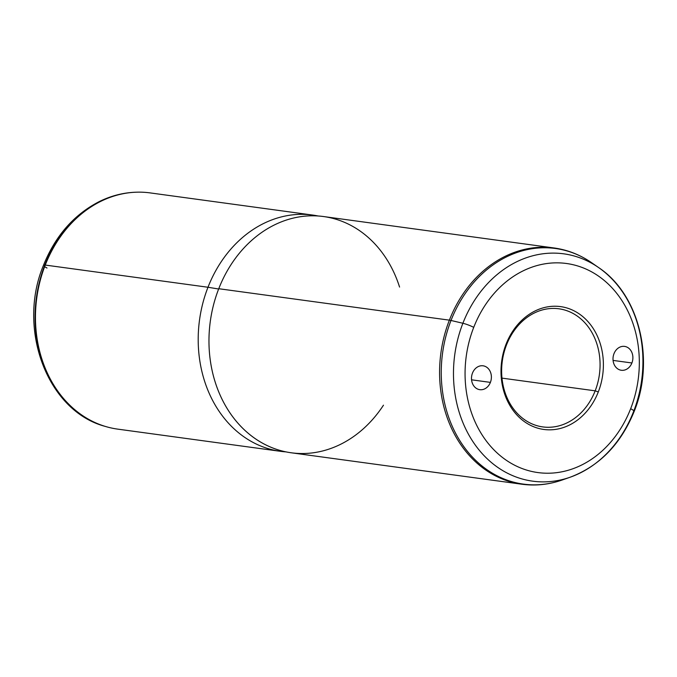 <?xml version="1.0" encoding="UTF-8"?>
<svg xmlns="http://www.w3.org/2000/svg" width="677" height="677" viewBox="0 0 677 677"><rect width="100%" height="100%" fill="white"/><g stroke="black" fill="none" stroke-linecap="round" stroke-linejoin="round"><path stroke-width="1.02" d="M598.299 391.932A61.996 50.97 -82.2 0 1 529.947 425.038A61.996 50.97 -82.2 0 1 506.091 344.136L506.523 344.872A59.61 49.006 97.8 0 0 529.456 422.668A59.61 49.006 97.8 0 0 595.176 390.832L598.299 391.932L595.176 390.832A59.61 49.006 97.8 0 0 572.243 313.036A59.61 49.006 97.8 0 0 506.523 344.872L506.091 344.136A61.996 50.97 -82.2 0 1 574.443 311.031A61.996 50.97 -82.2 0 1 598.299 391.932A61.996 50.97 97.8 0 0 574.443 311.031A61.996 50.97 97.8 0 0 506.091 344.136A61.996 50.97 97.8 0 0 529.947 425.038A61.996 50.97 97.8 0 0 598.299 391.932M595.176 390.832A59.61 49.006 -82.2 0 1 542.793 426.916A59.61 49.006 -82.2 0 1 506.523 344.872A59.61 49.006 -82.2 0 1 558.897 308.788A59.61 49.006 -82.2 0 1 595.176 390.832L501.987 378.121L595.176 390.832M46.992 268.016A9.537 1.532 21.3 0 1 44.648 266.645M137.38 192.166A119.144 97.953 -82.2 0 0 137.143 192.175A119.144 97.953 97.8 0 0 44.843 265.029A119.144 97.953 -82.2 0 1 137.143 192.175C124.103 192.446 111.493 195.577 99.324 201.551C73.937 214.617 55.328 235.867 43.489 265.282A9.537 1.532 21.3 0 1 44.843 265.029A119.144 97.953 97.8 0 0 105.214 426.392A119.144 97.953 -82.2 0 1 44.843 265.029A9.537 1.532 -158.7 0 0 43.489 265.282C16.747 328.794 47.195 411.142 105.214 426.392L105.671 426.527A119.22 98.013 97.8 0 1 45.257 265.062L207.991 287.251A119.22 98.013 97.8 0 0 280.549 451.331A119.22 98.013 97.8 0 0 285.956 451.881A119.22 98.013 -82.2 0 1 207.991 287.251L45.257 265.062A119.22 98.013 -82.2 0 1 150.015 192.886L312.757 215.074A119.22 98.013 97.8 0 0 207.991 287.251L218.637 289.011L207.991 287.251A119.22 98.013 -82.2 0 1 318.114 215.988A119.22 98.013 97.8 0 0 312.757 215.074M137.143 192.175L137.617 192.166A119.22 98.013 97.8 0 0 45.257 265.062A119.22 98.013 -82.2 0 0 117.815 429.142L280.549 451.331M399.574 287.065A119.22 98.013 97.8 0 0 311.86 215.802A119.22 98.013 97.8 0 0 218.756 288.715A119.22 98.013 97.8 0 0 254.391 438.053A119.22 98.013 97.8 0 0 383.47 405.193M462.89 323.267A114.726 94.323 -82.2 0 1 598.663 267.601A114.726 94.323 97.8 0 0 462.89 323.267A9.537 1.532 21.3 0 1 473.731 327.363A9.537 1.532 -158.7 0 0 462.89 323.267A114.726 94.323 97.8 0 0 474.374 443.757A114.726 94.323 97.8 0 0 570.085 477.243A114.726 94.323 -82.2 0 1 474.374 443.757A114.726 94.323 -82.2 0 1 462.89 323.267L451.009 320.466L462.89 323.267M633.52 411.709A9.537 1.532 -158.7 0 0 634.163 411.438A9.537 1.532 -158.7 0 0 630.659 408.705A105.51 86.749 97.8 0 0 590.065 271.012A105.51 86.749 97.8 0 0 473.731 327.363A105.51 86.749 97.8 0 0 514.325 465.057A105.51 86.749 97.8 0 0 630.659 408.705A9.537 1.532 21.3 0 1 634.163 411.438C655.167 360.206 639.545 294.783 598.663 267.601A114.726 94.323 97.8 0 1 633.52 411.709A114.726 94.323 97.8 0 1 570.085 477.243C599.45 466.106 620.809 444.171 634.163 411.438M613.988 353.682A12.051 9.91 -82.2 0 1 624.575 346.396A12.051 9.91 -82.2 0 1 631.903 362.974L613.066 360.409L631.903 362.974A12.051 9.91 -82.2 0 1 621.317 370.268A12.051 9.91 -82.2 0 1 613.988 353.682A12.051 9.91 97.8 0 0 618.626 369.405A12.051 9.91 97.8 0 0 631.903 362.974A12.051 9.91 97.8 0 0 627.266 347.25A12.051 9.91 97.8 0 0 613.988 353.682M630.659 408.705A105.51 86.749 -82.2 0 1 514.325 465.057A105.51 86.749 -82.2 0 1 473.731 327.363A105.51 86.749 -82.2 0 1 590.065 271.012A105.51 86.749 -82.2 0 1 630.659 408.705M490.402 382.387A12.051 9.91 97.8 0 0 485.764 366.663A12.051 9.91 97.8 0 0 472.478 373.095A12.051 9.91 97.8 0 0 477.116 388.818A12.051 9.91 97.8 0 0 490.402 382.387L471.564 379.814L490.402 382.387A12.051 9.91 -82.2 0 1 479.815 389.681A12.051 9.91 -82.2 0 1 472.478 373.095A12.051 9.91 -82.2 0 1 483.073 365.8A12.051 9.91 -82.2 0 1 490.402 382.387M449.376 320.153A119.22 98.013 97.8 0 0 521.933 484.233A119.22 98.013 -82.2 0 1 449.376 320.153L218.756 288.715L449.376 320.153A9.537 1.532 21.3 0 1 451.009 320.466A118.898 97.75 -82.2 0 1 591.715 262.778A118.898 97.75 -82.2 0 1 595.176 265.308A118.898 97.75 97.8 0 0 591.715 262.778A118.898 97.75 97.8 0 0 451.009 320.466A118.898 97.75 97.8 0 0 462.907 445.331A118.898 97.75 97.8 0 0 562.096 480.035A118.898 97.75 -82.2 0 1 462.907 445.331A118.898 97.75 -82.2 0 1 451.009 320.466A9.537 1.532 -158.7 0 0 449.376 320.153A119.22 98.013 -82.2 0 1 554.141 247.977A119.22 98.013 97.8 0 0 449.376 320.153M570.085 477.243L562.096 480.035C548.861 484.639 535.473 486.035 521.933 484.233L291.313 452.795A119.22 98.013 -82.2 0 1 218.756 288.715A119.22 98.013 -82.2 0 1 323.513 216.538L554.141 247.977C567.664 249.864 580.189 254.797 591.715 262.778L598.663 267.601"/></g></svg>
